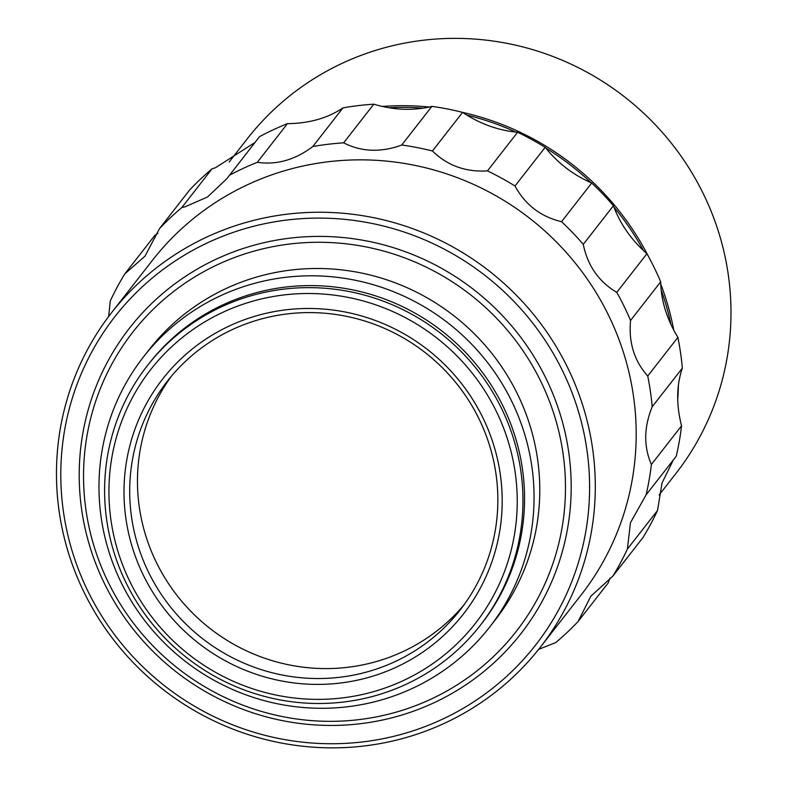 <?xml version="1.0" encoding="UTF-8"?>
<svg xmlns="http://www.w3.org/2000/svg" width="787" height="787" viewBox="0 0 787 787"><rect width="100%" height="100%" fill="white"/><g stroke="black" fill="none" stroke-linecap="round" stroke-linejoin="round"><path stroke-width="1.18" d="M659.122 495.013L675.944 473.459A271.918 265.268 -142 0 0 624.77 97.047A271.918 265.268 -142 0 0 247.207 138.876L229.125 162.053M382.305 106.452A271.918 265.268 38 0 1 429.289 107.012M462.658 112.413A271.918 265.268 38 0 1 648.724 256.975M660.736 284.028A271.918 265.268 38 0 1 673.8 330.294M678.404 384.853A271.918 265.268 38 0 1 677.696 400.003M670.977 324.637A270.226 263.615 -142 0 0 661.129 289.882M643.5 250.63A270.226 263.615 -142 0 0 613.929 207.119M591.135 182.791A270.226 263.615 -142 0 0 545.598 147.907M515.947 132.118A270.226 263.615 -142 0 0 466.77 115.069M423.367 108.153A270.226 263.615 -142 0 0 388.68 107.721M181.895 207.463L212.047 168.821A287.117 280.093 38 0 0 189.726 189.874L159.574 228.515A287.117 280.093 38 0 1 181.895 207.463L184.955 206.853L207.434 197.035L226.725 178.846L259.523 136.653A287.117 280.093 38 0 1 287.462 123.648C309.183 123.421 327.677 118.168 342.965 107.878A287.117 280.093 38 0 1 373.795 104.189C392.821 109.855 411.178 110.819 428.876 107.101L431.896 106.373A287.117 280.093 38 0 1 462.589 112.364C479.873 123.844 498.21 130.485 517.6 132.265A287.117 280.093 38 0 1 545.165 147.346C557.727 163.047 573.241 174.94 591.696 183.037A287.117 280.093 38 0 1 613.427 205.741C620.156 223.951 631.322 239.937 646.934 253.709A287.117 280.093 38 0 1 660.696 281.805C661.05 300.604 666.786 319.128 677.892 337.377A287.117 280.093 38 0 1 682.349 368.109C676.417 385.502 676.151 404.744 681.552 425.826A287.117 280.093 38 0 1 676.259 456.204L646.107 494.846A287.117 280.093 38 0 0 651.4 464.468C643.589 446.563 643.855 427.321 652.197 406.751L682.349 368.109M673.328 459.972L662.024 483.021L657.548 510.429A287.117 280.093 38 0 1 643.038 537.462L612.876 576.104A287.117 280.093 38 0 0 627.396 549.07L630.456 522.716L646.107 494.846M609.974 578.101L608.243 582.882L578.091 621.523L590.84 596.212L612.876 576.104M108.665 316.472L110.259 300.968A287.117 280.093 38 0 1 124.779 273.925L154.931 235.293L157.833 233.296M212.047 168.821L215.49 167.72L254.968 142.486M431.896 106.373L401.744 145.005L398.34 146.234C378.675 152.55 360.446 151.409 343.644 142.831L373.795 104.189M401.744 145.005A287.117 280.093 38 0 1 432.437 150.996L462.589 112.364M517.6 132.265L487.448 170.907C465.747 172.245 447.4 165.604 432.437 150.996M487.448 170.907A287.117 280.093 38 0 1 515.003 185.988L545.165 147.346M591.696 183.037L561.544 221.678C540.758 216.72 525.244 204.827 515.003 185.988M561.544 221.678A287.117 280.093 38 0 1 583.265 244.373L613.427 205.741M646.934 253.709L616.782 292.351C598.818 281.746 587.653 265.75 583.265 244.373M616.782 292.351A287.117 280.093 38 0 1 630.544 320.447L660.696 281.805M677.892 337.377L647.74 376.009C634.253 360.948 628.518 342.424 630.544 320.447M647.74 376.009A287.117 280.093 38 0 1 652.197 406.751M681.552 425.826L651.4 464.468M657.548 510.429L627.396 549.07M578.091 621.523A287.117 280.093 38 0 1 555.76 642.576L538.662 649.354M159.574 228.515L144.995 256.159L124.779 273.925M229.361 175.294A287.117 280.093 38 0 1 257.31 162.289L287.462 123.648M342.965 107.878L312.813 146.52C295.164 159.879 276.66 165.142 257.31 162.289M312.813 146.52A287.117 280.093 38 0 1 343.644 142.831M111.518 312.754L152.403 260.359A271.918 265.268 38 0 1 287.019 170.022A271.918 265.268 38 0 1 587.555 279.483A271.918 265.268 38 0 1 581.14 594.942L540.246 647.337A271.918 265.268 38 0 1 405.63 737.685A271.918 265.268 38 0 1 105.104 628.213A271.918 265.268 38 0 1 111.518 312.754A271.918 265.268 38 0 1 246.134 222.416A271.918 265.268 38 0 1 546.67 331.878A271.918 265.268 38 0 1 540.246 647.337M403.465 733.759A266.852 260.32 38 0 1 67.348 416.638A266.852 260.32 38 0 1 504.782 292.38A266.852 260.32 38 0 1 403.465 733.759M398.015 716.16A248.269 242.199 38 0 1 85.301 421.114A248.269 242.199 38 0 1 492.278 305.504A248.269 242.199 38 0 1 398.015 716.16M395.841 712.235A243.203 237.261 38 0 1 89.511 423.219A243.203 237.261 38 0 1 488.186 309.96A243.203 237.261 38 0 1 395.841 712.235M489.612 627.131L495.318 619.812A219.563 214.192 -142 0 0 500.502 365.089A219.563 214.192 -142 0 0 257.831 276.709A219.563 214.192 -142 0 0 149.136 349.654L143.421 356.973A219.563 214.192 38 0 1 252.125 284.018A219.563 214.192 38 0 1 494.787 372.408A219.563 214.192 38 0 1 489.612 627.131A219.563 214.192 38 0 1 380.908 700.076A219.563 214.192 38 0 1 138.246 611.686A219.563 214.192 38 0 1 143.421 356.973M147.336 365.68L148.94 363.624A211.113 205.948 38 0 1 253.453 293.492A211.113 205.948 38 0 1 486.789 378.478A211.113 205.948 38 0 1 481.811 623.393L480.208 625.449A211.113 205.948 38 0 1 375.694 695.59A211.113 205.948 38 0 1 142.358 610.594A211.113 205.948 38 0 1 147.336 365.68A211.113 205.948 38 0 1 251.86 295.538A211.113 205.948 38 0 1 485.195 380.524A211.113 205.948 38 0 1 480.208 625.449M373.52 691.665A206.046 201.01 38 0 1 113.997 446.8A206.046 201.01 38 0 1 451.758 350.854A206.046 201.01 38 0 1 373.52 691.665M257.113 315.617A190.847 186.185 -142 0 0 184.65 631.282A190.847 186.185 -142 0 0 497.502 542.42A190.847 186.185 -142 0 0 257.113 315.617M259.287 319.542A185.781 181.236 -142 0 0 167.316 381.262A185.781 181.236 -142 0 0 202.279 638.444A185.781 181.236 -142 0 0 460.238 609.856A185.781 181.236 -142 0 0 464.625 394.326A185.781 181.236 -142 0 0 259.287 319.542M171.281 376.353A185.781 181.236 -142 0 0 210.04 628.488A185.781 181.236 -142 0 0 464.035 604.809"/></g></svg>
